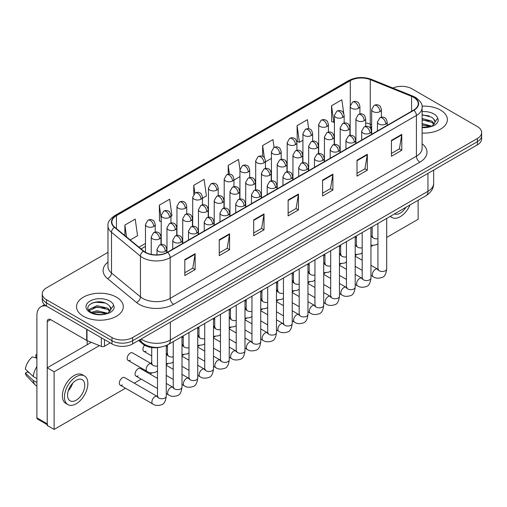 <?xml version="1.0" encoding="UTF-8"?>
<svg xmlns="http://www.w3.org/2000/svg" width="507" height="507" viewBox="0 0 507 507"><rect width="100%" height="100%" fill="white"/><g stroke="black" fill="none" stroke-linecap="round" stroke-linejoin="round"><path stroke-width="0.76" d="M371.675 128.132L370.706 127.739A19.481 11.249 0 0 0 369.895 127.428M160.561 347.13A14.614 8.435 180 0 1 143.056 344.164L138.576 340.47M440.52 110.076A23.379 13.499 0 0 0 422.027 106.166A23.379 13.499 0 0 1 440.52 110.076A23.379 13.499 0 0 1 447.37 119.62A23.379 13.499 0 0 0 440.52 110.076M116.445 297.178A23.379 13.499 0 0 0 90.968 294.25A23.379 13.499 0 0 0 76.538 306.722A23.379 13.499 0 0 0 83.382 316.267A23.379 13.499 0 0 0 108.866 319.188A23.379 13.499 0 0 0 123.296 306.722A23.379 13.499 0 0 0 116.445 297.178A23.379 13.499 0 0 0 90.968 294.25A23.379 13.499 0 0 0 76.538 306.722A23.379 13.499 0 0 0 83.382 316.267A23.379 13.499 0 0 0 108.866 319.188A23.379 13.499 0 0 0 123.296 306.722A23.379 13.499 0 0 0 116.445 297.178M413.655 97.35A15.584 8.999 180 0 1 418.224 103.713A15.584 8.999 180 0 1 413.655 110.07L167.418 252.239A15.584 8.999 180 0 1 143.627 251.035L114.696 227.18A15.584 8.999 180 0 1 111.876 222.022A15.584 8.999 180 0 1 116.439 215.659L350.293 80.645A15.584 8.999 180 0 1 370.256 79.637L411.576 96.336A15.584 8.999 180 0 1 413.655 97.35M413.934 97.186A15.977 9.221 0 0 0 411.798 96.153L370.478 79.453A15.977 9.221 0 0 0 350.02 80.486L116.166 215.494A15.977 9.221 0 0 0 114.379 227.307L143.31 251.168A15.977 9.221 0 0 0 167.69 252.397L413.934 110.234A15.977 9.221 0 0 0 413.934 97.186M107.978 252.353L46.536 287.83A14.614 8.435 0 0 0 42.258 293.794L42.258 300.157A14.614 8.435 0 0 0 46.536 306.12L111.971 343.904L111.971 340.723A14.614 8.435 0 0 0 132.631 340.723L477.372 141.687A14.614 8.435 0 0 0 481.65 135.724A14.614 8.435 0 0 1 477.372 141.687L132.631 340.723A14.614 8.435 0 0 1 111.971 340.723L46.536 302.939L111.971 340.723L111.971 337.542A14.614 8.435 0 0 0 132.631 337.542L477.372 138.506A14.614 8.435 0 0 0 481.65 132.542A14.614 8.435 0 0 0 477.372 126.579L411.938 88.801A14.614 8.435 0 0 0 392.836 88.015M42.258 296.975A14.614 8.435 0 0 0 46.536 302.939A14.614 8.435 0 0 1 42.258 296.975M184.808 259.654L184.808 275.561L195.138 269.597L195.138 253.69L184.808 259.654M184.808 272.741L192.768 268.146L195.1 254.216A3.898 2.25 -120 0 0 195.138 253.69M192.698 268.184L195.138 269.597M219.246 239.773L219.246 255.68L229.582 249.717L229.582 233.809L219.246 239.773M219.246 252.86L227.206 248.265L229.538 234.335A3.898 2.25 -120 0 0 229.582 233.809M227.136 248.303L229.582 249.717M253.69 219.886L253.69 235.793L264.02 229.829L264.02 213.922L253.69 219.886M253.69 232.973L261.644 228.378L263.976 214.455A3.898 2.25 -120 0 0 264.02 213.922M261.574 228.423L264.02 229.829M391.442 140.357L391.442 156.264L401.778 150.3L401.778 134.393L391.442 140.357M391.442 153.437L399.402 148.849L401.734 134.919A3.898 2.25 -120 0 0 401.778 134.393M399.332 148.887L401.778 150.3M357.004 160.237L357.004 176.144L367.334 170.181L367.334 154.274L357.004 160.237M357.004 173.324L364.964 168.73L367.296 154.8A3.898 2.25 -120 0 0 367.334 154.274M364.894 168.768L367.334 170.181M322.566 180.124L322.566 196.032L332.896 190.062L332.896 174.155L322.566 180.124M322.566 193.205L330.526 188.61L332.858 174.687A3.898 2.25 -120 0 0 332.896 174.155M330.456 188.655L332.896 190.062M288.128 200.005L288.128 215.912L298.458 209.949L298.458 194.042L288.128 200.005M288.128 213.092L296.082 208.497L298.414 194.568A3.898 2.25 -120 0 0 298.458 194.042M296.012 208.535L298.458 209.949M422.122 133.068A23.379 13.499 0 0 0 447.37 119.62A23.379 13.499 0 0 1 422.122 133.068M42.258 293.794A14.614 8.435 0 0 0 46.536 299.757L111.971 337.542M170.96 216.426L171.987 215.83L169.655 199.213L159.325 205.177L159.49 220.989M130.198 239.957L137.549 235.717L135.217 219.094L124.887 225.057L124.887 235.584M274.078 147.423L272.975 139.558L262.639 145.528L262.639 156.441M308.693 128.784L307.413 119.677L297.083 125.641L297.248 141.453M343.771 113.486L341.851 99.797L331.521 105.76L331.686 121.572M202.451 198.243L206.425 195.949L204.093 179.326L193.763 185.289L193.763 194.181M239.957 169.585L238.537 159.445L228.201 165.409L228.201 174.231M233.942 180.061L239.944 176.594M228.201 165.409L229.43 174.167M265.434 161.879L271.435 158.412M262.639 145.528L264.362 157.797M297.083 125.641L299.415 142.264L302.926 140.23M299.415 142.264L297.083 141.39M331.521 105.76L333.853 122.377L334.417 122.054M333.853 122.377L331.521 121.509M193.763 185.289L194.865 193.161M161.22 221.629L159.325 220.925M159.325 205.177L161.22 218.669M124.887 225.057L126.554 236.959M111.971 343.904A14.614 8.435 0 0 0 132.631 343.904L477.372 144.869A14.614 8.435 0 0 0 481.65 138.905L481.65 132.542M422.122 127.206L430.272 126.794L433.365 125.894C436.337 124.367 437.991 122.466 438.314 120.178L437.706 118.207L435 122.003A11.008 6.357 0 0 0 433.758 119.069L431.787 117.269L422.122 114.709M434.835 122.757L432.148 126.002M422.122 123.562L431.888 126.186M422.122 124.83L430.665 126.712M422.122 118.518L431.774 121.059L434.334 123.721M422.122 119.779L431.774 122.32L433.91 124.323M433.758 119.069L434.993 122.155M422.122 115.013L429.156 115.907M422.122 120.064L429.049 120.926M422.122 125.115L429.049 125.977M110.767 309.866L110.925 309.105A11.008 6.357 0 0 0 109.683 306.171L107.712 304.371C97.559 297.191 80.651 306.564 91.089 312.128C95.354 314.441 100.392 315.031 106.197 313.896L109.29 312.996C112.262 311.469 113.917 309.568 114.24 307.28L113.631 305.309L108.073 313.104M91.418 312.318L97.065 310.721L107.82 313.288M104.974 313.079L96.197 312.331L92.711 312.958L97.065 311.989L106.597 313.814M88.947 310.278L89.283 309.327L97.065 305.67L107.699 308.161L110.26 310.823M89.251 310.645L97.065 306.938L107.699 309.422L109.835 311.425M109.683 306.171L110.919 309.257M91.887 303.104L96.197 302.229L105.082 303.009M92.699 307.914L96.197 307.28L104.974 308.028M104.48 339.576L104.48 346.237L110.247 342.909M46.371 306.025A19.481 11.249 -120 0 0 40.928 306.748A19.481 11.249 -120 0 0 36.891 315.665L36.891 417.869L47.227 423.833L47.227 321.634A4.874 2.814 60 0 1 48.235 319.404A4.874 2.814 60 0 1 50.668 319.644L86.678 340.431L86.678 329.303M47.227 424.657L37.398 418.985A2.434 1.407 -60 0 1 36.891 417.869M87.172 344.735L87.172 340.66M47.227 423.833A2.434 1.407 120 0 0 47.728 424.948M104.48 346.237A2.434 1.407 180 0 1 101.362 346.395L87.001 340.59A2.434 1.407 180 0 1 86.678 340.431M157.487 370.985L155.763 372.125C152.1 373.241 149.185 372.987 147.03 371.371A4.386 2.529 -60 0 1 146.117 369.362A4.386 2.529 -60 0 1 149.413 363.887A4.386 2.529 -60 0 1 151.409 363.779L132.466 352.84A4.386 2.529 120 0 0 130.28 353.056A4.386 2.529 120 0 0 127.415 356.922A4.386 2.529 120 0 0 128.087 360.433A4.386 2.529 120 0 0 130.28 360.217M120.216 385.181L152.791 403.99A4.386 2.529 -60 0 1 152.119 400.479A4.386 2.529 -60 0 1 154.984 396.613A4.386 2.529 -60 0 1 155.18 396.506A4.386 2.529 -60 0 1 157.176 396.398L124.595 377.588A4.386 2.529 120 0 0 122.402 377.804A4.386 2.529 120 0 0 119.544 381.67A4.386 2.529 120 0 0 120.216 385.181A4.386 2.529 120 0 0 122.402 384.965M157.487 378.393L140.344 368.494A4.386 2.529 120 0 0 138.151 368.716A4.386 2.529 120 0 0 135.287 372.575A4.386 2.529 120 0 0 135.958 376.086A4.386 2.529 120 0 0 138.151 375.871M151.726 361.903A4.386 2.529 120 0 0 151.016 363.544M183.217 343.721A4.386 2.529 120 0 0 182.507 345.368M214.708 325.538A4.386 2.529 120 0 0 213.998 327.186M246.199 307.362A4.386 2.529 120 0 0 245.489 309.004M293.433 280.086A4.386 2.529 120 0 0 292.723 281.734M324.924 261.904A4.386 2.529 120 0 0 324.214 263.551M340.672 252.816A4.386 2.529 120 0 0 339.963 254.457M386.695 237.428L418.136 219.278L418.136 200.259M99.429 345.616L54.11 371.777L54.11 429.442L125.495 388.229M134.26 383.165L141.238 379.141M150.009 374.077L152.062 372.892M166.258 364.698L167.804 363.798M182 355.603L183.553 354.71M197.749 346.515L199.295 345.622M213.491 337.421L215.044 336.528M229.24 328.333L230.786 327.44M244.982 319.245L246.535 318.345M260.731 310.151L262.277 309.257M276.473 301.063L278.026 300.163M292.222 291.969L293.775 291.075M307.964 282.881L309.517 281.987M323.713 273.786L325.266 272.893M339.456 264.698L341.008 263.805M355.204 255.61L356.757 254.71M370.947 246.516L372.499 245.622M309.181 270.998A4.386 2.529 120 0 0 308.471 272.639M277.69 289.18A4.386 2.529 120 0 0 276.98 290.822M261.942 298.268A4.386 2.529 120 0 0 261.232 299.91M230.451 316.45A4.386 2.529 120 0 0 229.741 318.092M198.959 334.633A4.386 2.529 120 0 0 198.25 336.274M167.468 352.815A4.386 2.529 120 0 0 166.759 354.456M144.571 345.223A4.386 2.529 120 0 0 143.83 351.345A4.386 2.529 120 0 0 146.022 351.123M91.33 342.339L47.227 367.803L47.227 425.462L54.11 429.442M54.11 371.777L47.227 367.803M394.503 213.903A12.174 7.028 120 0 0 400.226 213.111A12.174 7.028 120 0 0 405.949 207.293M390.441 216.248A16.56 9.563 120 0 0 391.949 217.509A16.56 9.563 120 0 0 400.226 216.692A16.56 9.563 120 0 0 410.011 204.948M76.151 400.213A12.174 7.028 120 0 0 84.105 389.484A12.174 7.028 120 0 0 82.242 379.724A12.174 7.028 120 0 0 76.151 380.326A12.174 7.028 120 0 0 68.198 391.062A12.174 7.028 120 0 0 70.067 400.815A12.174 7.028 120 0 0 76.151 400.213M68.287 390.777A12.174 7.028 120 0 0 72.653 383.203M36.891 355.185L35.858 354.875L35.858 357.321L36.891 357.917M84.435 375.928L82.368 374.736A16.56 9.563 120 0 0 74.085 375.554A16.56 9.563 120 0 0 63.267 390.149A16.56 9.563 120 0 0 65.809 403.42L67.875 404.611A16.56 9.563 120 0 0 76.151 403.794A16.56 9.563 120 0 0 86.97 389.199A16.56 9.563 120 0 0 84.435 375.928A16.56 9.563 120 0 0 76.151 376.752A16.56 9.563 120 0 0 65.333 391.341A16.56 9.563 120 0 0 67.875 404.611M36.891 366.574A16.072 9.278 120 0 0 33.234 376.473L25.35 369.096A12.662 7.313 120 0 1 32.416 356.858L36.891 358.221M36.891 378.59L33.234 376.473M29.615 373.089L27.467 371.853L25.35 373.076L33.234 380.453L36.891 382.563M33.234 380.453A16.072 9.278 120 0 0 35.217 384.94A16.072 9.278 120 0 0 36.434 385.897L36.891 386.163M36.891 354.583A12.662 7.313 120 0 0 35.858 354.875M25.35 373.076A12.662 7.313 120 0 0 26.846 376.226L35.217 384.94M143.056 343.334L143.056 344.164M422.122 143.792A24.355 14.057 180 0 1 419.859 162.17L173.616 304.333A4.874 2.814 60 0 1 170.175 298.37L416.412 156.2A19.481 11.249 0 0 0 422.122 148.247L422.122 107.528A19.481 11.249 180 0 1 416.412 115.482A4.874 2.814 -120 0 0 413.934 110.234M173.616 304.333A24.355 14.057 180 0 1 139.178 304.333A24.355 14.057 180 0 1 136.446 302.457L107.516 278.597A24.355 14.057 180 0 1 107.978 262.1M142.619 298.37A19.481 11.249 0 0 0 170.175 298.37L170.175 257.645A19.481 11.249 180 0 1 140.439 256.143L111.502 232.288A19.481 11.249 180 0 1 107.978 225.837L107.978 266.555A19.481 11.249 0 0 0 111.502 273.007L140.439 296.868A19.481 11.249 0 0 0 142.619 298.37M422.122 107.528C422.768 104.486 420.531 101.089 415.404 97.344L412.844 96.102A4.874 2.282 112 0 0 411.798 96.153M412.844 96.102L371.523 79.396C363.456 76.544 355.794 76.956 348.55 80.638A4.874 2.814 60 0 1 350.02 80.486M116.166 215.494A4.874 2.814 -120 0 0 114.696 215.652C109.639 219.29 107.402 222.681 107.978 225.837M114.379 227.307A4.874 3.257 129.5 0 0 111.502 232.288L111.502 273.007A4.874 3.257 -50.5 0 1 107.516 278.597M371.523 79.396A4.874 2.282 112 0 0 370.478 79.453M143.31 251.168A4.874 3.257 129.5 0 0 140.439 256.143L140.439 296.868A4.874 3.257 -50.5 0 1 136.446 302.457M167.69 252.397A4.874 2.814 60 0 1 170.175 257.645L416.412 115.482L416.412 156.2A4.874 2.814 60 0 0 419.859 162.17M132.631 337.542L132.631 343.904M477.372 138.506L477.372 144.869M46.536 299.757L46.536 306.12M116.439 215.659L116.439 228.619M411.576 96.336L411.576 111.274M370.256 79.637L370.256 124.171A15.584 8.999 0 0 0 365.674 122.903M371.675 124.747L370.256 124.171A8.765 4.107 -68 0 0 371.675 127.986M350.293 80.645L350.293 105.183M350.166 125.254L349.437 125.679M334.417 134.349L333.688 134.767M318.675 143.437L317.946 143.861M302.926 152.531L302.197 152.949M287.184 161.619L286.455 162.044M271.435 170.707L270.706 171.132M255.693 179.801L254.958 180.219M239.944 188.889L239.215 189.314M224.202 197.983L223.467 198.402M208.453 207.071L207.724 207.496M192.711 216.166L191.976 216.584M176.962 225.254L176.233 225.678M161.22 234.342L160.485 234.766M145.471 243.436L138.969 247.194M350.166 126.566A8.765 5.064 60 0 1 349.912 127.441M288.128 200.512L298.414 194.568M322.566 180.625L332.858 174.687M357.004 160.744L367.296 154.8M391.442 140.857L401.734 134.919M253.69 220.393L263.976 214.455M219.246 240.274L229.538 234.335M184.808 260.161L195.1 254.216M141.18 338.968A19.481 11.249 0 0 0 142.79 340.026A19.481 11.249 0 0 0 170.346 340.026L427.952 191.297A19.481 11.249 0 0 0 433.656 183.344C433.796 188.179 431.223 192.318 425.931 195.759L168.324 344.481A9.741 5.621 60 0 0 170.346 340.026L170.346 322.129M427.952 173.4L427.952 191.297A9.741 5.621 60 0 1 425.931 195.759M140.648 339.272A9.741 6.515 129.5 0 0 142.391 342.814L139.152 340.14M385.757 124.038A4.874 2.814 0 0 0 387.183 122.048C386.41 119.234 385.637 117.852 384.87 117.903C383.457 116.908 381.796 116.883 379.876 117.827A4.874 2.814 60 0 1 382.31 118.068A4.874 2.814 -120 0 1 385.757 124.038A4.874 2.814 0 0 1 378.868 124.038A4.874 2.814 0 0 1 377.442 122.048L379.876 117.827M370.947 275.402L373.234 276.721A4.386 2.529 -60 0 1 372.563 273.21A4.386 2.529 -60 0 1 375.421 269.344A4.386 2.529 -60 0 1 375.617 269.242A4.386 2.529 -60 0 1 377.614 269.128L370.947 265.281M378.178 269.572L377.785 269.895L377.93 268.944A4.386 2.529 -0 0 0 379.211 270.738A4.386 2.529 -0 0 0 385.212 270.846A4.386 2.529 -0 0 0 386.695 268.944C386.093 274.04 384.515 276.879 381.967 277.475C378.304 278.59 375.389 278.337 373.234 276.721M379.99 111.616A4.874 2.814 0 0 0 381.416 109.626C380.643 106.812 379.876 105.431 379.103 105.481C377.696 104.493 376.029 104.467 374.109 105.412A4.874 2.814 60 0 1 376.549 105.652A4.874 2.814 -120 0 1 379.99 111.616A4.874 2.814 0 0 1 373.101 111.616A4.874 2.814 0 0 1 371.675 109.626L374.109 105.412M370.947 236.306A4.386 2.529 -60 0 1 371.853 236.509L370.947 235.989M372.417 236.946L372.024 237.27L372.163 236.325A4.386 2.529 -0 0 0 373.444 238.113A4.386 2.529 -0 0 0 377.93 238.727M358.481 108.289A4.874 2.814 0 0 0 359.907 106.299C359.133 103.485 358.36 102.103 357.593 102.154C356.187 101.159 354.52 101.134 352.599 102.078A4.874 2.814 60 0 1 355.033 102.325A4.874 2.814 -120 0 1 358.481 108.289A4.874 2.814 0 0 1 351.592 108.289A4.874 2.814 0 0 1 350.166 106.299L352.599 102.078M370.009 133.126A4.874 2.814 0 0 0 371.435 131.136C370.661 128.322 369.895 126.94 369.128 126.991C367.714 126.002 366.048 125.977 364.127 126.921A4.874 2.814 60 0 1 366.567 127.162A4.874 2.814 -120 0 1 370.009 133.126A4.874 2.814 0 0 1 363.12 133.126A4.874 2.814 0 0 1 361.694 131.136L364.127 126.921M355.204 284.49L357.486 285.809A4.386 2.529 -60 0 1 356.814 282.298A4.386 2.529 -60 0 1 359.678 278.438A4.386 2.529 -60 0 1 359.875 278.33A4.386 2.529 -60 0 1 361.871 278.216L355.204 274.369M362.435 278.66L362.042 278.983L362.182 278.039A4.386 2.529 -0 0 0 363.468 279.826A4.386 2.529 -0 0 0 369.464 279.934A4.386 2.529 -0 0 0 370.947 278.039C370.351 283.128 368.773 285.973 366.219 286.569C362.556 287.678 359.647 287.431 357.486 285.809M354.266 142.214A4.874 2.814 0 0 0 355.692 140.23C354.919 137.41 354.146 136.028 353.379 136.085C351.966 135.09 350.305 135.065 348.385 136.009A4.874 2.814 60 0 1 350.819 136.25A4.874 2.814 -120 0 1 354.266 142.214A4.874 2.814 0 0 1 347.377 142.214A4.874 2.814 0 0 1 345.951 140.23L348.385 136.009M339.456 293.585L341.743 294.903A4.386 2.529 -60 0 1 341.072 291.386A4.386 2.529 -60 0 1 343.93 287.526A4.386 2.529 -60 0 1 344.126 287.418A4.386 2.529 -60 0 1 346.123 287.311L339.456 283.457M346.687 287.748L346.294 288.077L346.439 287.127A4.386 2.529 -0 0 0 347.72 288.92A4.386 2.529 -0 0 0 353.721 289.028A4.386 2.529 -0 0 0 355.204 287.127C354.602 292.216 353.024 295.061 350.476 295.657C346.813 296.772 343.898 296.519 341.743 294.903M338.518 151.308A4.874 2.814 0 0 0 339.944 149.318C339.17 146.504 338.403 145.122 337.63 145.173C336.223 144.178 334.557 144.159 332.636 145.103A4.874 2.814 60 0 1 335.076 145.344A4.874 2.814 -120 0 1 338.518 151.308A4.874 2.814 0 0 1 331.629 151.308A4.874 2.814 0 0 1 330.203 149.318L332.636 145.103M323.713 302.673L325.995 303.991A4.386 2.529 -60 0 1 325.323 300.48A4.386 2.529 -60 0 1 328.187 296.614A4.386 2.529 -60 0 1 328.384 296.513A4.386 2.529 -60 0 1 330.38 296.399L323.713 292.552M330.944 296.842L330.551 297.165L330.691 296.221A4.386 2.529 -0 0 0 331.977 298.008A4.386 2.529 -0 0 0 337.973 298.116A4.386 2.529 -0 0 0 339.456 296.221C338.86 301.31 337.282 304.149 334.728 304.751C331.065 305.86 328.156 305.607 325.995 303.991M322.775 160.396A4.874 2.814 0 0 0 324.201 158.412C323.428 155.592 322.655 154.21 321.888 154.267C320.475 153.272 318.814 153.247 316.894 154.191A4.874 2.814 60 0 1 319.328 154.432A4.874 2.814 -120 0 1 322.775 160.396A4.874 2.814 0 0 1 315.886 160.396A4.874 2.814 0 0 1 314.46 158.412L316.894 154.191M307.964 311.767L310.246 313.085A4.386 2.529 -60 0 1 309.574 309.568A4.386 2.529 -60 0 1 312.439 305.708A4.386 2.529 -60 0 1 312.635 305.601A4.386 2.529 -60 0 1 314.632 305.493L307.964 301.64M315.196 305.93L314.803 306.253L314.948 305.309A4.386 2.529 -0 0 0 316.229 307.096A4.386 2.529 -0 0 0 322.23 307.21A4.386 2.529 -0 0 0 323.713 305.309C323.111 310.398 321.533 313.244 318.985 313.839C315.322 314.955 312.407 314.701 310.246 313.085M364.241 120.704A4.874 2.814 0 0 0 365.674 118.72C364.901 115.9 364.127 114.519 363.361 114.576C361.947 113.581 360.287 113.555 358.367 114.5A4.874 2.814 60 0 1 360.8 114.74A4.874 2.814 -120 0 1 364.241 120.704A4.874 2.814 0 0 1 357.359 120.704A4.874 2.814 0 0 1 355.933 118.72L358.367 114.5M355.204 245.394A4.386 2.529 -60 0 1 356.104 245.597L355.204 245.077M356.668 246.041L356.275 246.364L356.415 245.42A4.386 2.529 -0 0 0 357.701 247.207A4.386 2.529 -0 0 0 362.182 247.815M348.499 129.798A4.874 2.814 0 0 0 349.925 127.808C349.152 124.995 348.385 123.613 347.612 123.664C346.205 122.669 344.538 122.65 342.618 123.594A4.874 2.814 60 0 1 345.058 123.835A4.874 2.814 -120 0 1 348.499 129.798A4.874 2.814 0 0 1 341.61 129.798A4.874 2.814 0 0 1 340.184 127.808L342.618 123.594M339.456 254.482A4.386 2.529 -60 0 1 340.362 254.685L339.456 254.165M340.919 255.129L340.533 255.452L340.672 254.508A4.386 2.529 -0 0 0 341.952 256.295A4.386 2.529 -0 0 0 346.439 256.91M332.75 138.886A4.874 2.814 0 0 0 334.183 136.903C333.41 134.082 332.636 132.701 331.87 132.758C330.456 131.763 328.796 131.738 326.876 132.682A4.874 2.814 60 0 1 329.309 132.923A4.874 2.814 -120 0 1 332.75 138.886A4.874 2.814 0 0 1 325.868 138.886A4.874 2.814 0 0 1 324.436 136.903L326.876 132.682M323.713 263.577A4.386 2.529 -60 0 1 324.613 263.779L323.713 263.26M325.177 264.223L324.784 264.546L324.924 263.596A4.386 2.529 -0 0 0 326.21 265.389A4.386 2.529 -0 0 0 330.691 265.998M342.732 117.377A4.874 2.814 0 0 0 344.158 115.387C343.391 112.573 342.618 111.191 341.851 111.248C340.438 110.253 338.771 110.228 336.857 111.172A4.874 2.814 60 0 1 339.291 111.413A4.874 2.814 -120 0 1 342.732 117.377A4.874 2.814 0 0 1 335.843 117.377A4.874 2.814 0 0 1 334.417 115.387L336.857 111.172M326.99 126.471A4.874 2.814 0 0 0 328.416 124.481C327.642 121.667 326.869 120.286 326.102 120.336C324.695 119.341 323.029 119.316 321.108 120.26A4.874 2.814 60 0 1 323.542 120.501A4.874 2.814 -120 0 1 326.99 126.471A4.874 2.814 0 0 1 320.101 126.471A4.874 2.814 0 0 1 318.675 124.481L321.108 120.26M311.241 135.559A4.874 2.814 0 0 0 312.667 133.569C311.9 130.755 311.127 129.374 310.36 129.424C308.947 128.436 307.28 128.41 305.366 129.355A4.874 2.814 60 0 1 307.8 129.596A4.874 2.814 -120 0 1 311.241 135.559A4.874 2.814 0 0 1 304.352 135.559A4.874 2.814 0 0 1 302.926 133.569L305.366 129.355M295.499 144.647A4.874 2.814 0 0 0 296.925 142.663C296.151 139.843 295.378 138.462 294.611 138.519C293.198 137.524 291.538 137.498 289.617 138.443A4.874 2.814 60 0 1 292.051 138.684A4.874 2.814 -120 0 1 295.499 144.647A4.874 2.814 0 0 1 288.61 144.647A4.874 2.814 0 0 1 287.184 142.663L289.617 138.443M437.706 118.207A13.93 8.042 0 0 0 433.84 113.929A13.93 8.042 0 0 0 422.122 111.648M422.122 127.587A13.93 8.042 0 0 0 430.272 126.794M113.631 305.309A13.93 8.042 0 0 0 109.766 301.031A13.93 8.042 0 0 0 90.062 301.031A13.93 8.042 0 0 0 90.062 312.407A13.93 8.042 0 0 0 106.197 313.896M47.227 321.634L50.668 319.644M87.001 329.487L87.001 340.59M101.362 346.395L101.362 337.776M317.008 147.981A4.874 2.814 0 0 0 318.434 145.991C317.661 143.177 316.894 141.795 316.121 141.846C314.714 140.851 313.047 140.826 311.127 141.77A4.874 2.814 60 0 1 313.56 142.011A4.874 2.814 -120 0 1 317.008 147.981A4.874 2.814 0 0 1 310.119 147.981A4.874 2.814 0 0 1 308.693 145.991L311.127 141.77M307.964 272.665A4.386 2.529 -60 0 1 308.864 272.867L307.964 272.348M309.428 273.311L309.042 273.634L309.181 272.69A4.386 2.529 -0 0 0 310.461 274.477A4.386 2.529 -0 0 0 314.948 275.092M307.027 169.49A4.874 2.814 0 0 0 308.452 167.5C307.679 164.686 306.912 163.305 306.139 163.355C304.732 162.36 303.066 162.335 301.145 163.279A4.874 2.814 60 0 1 303.585 163.52A4.874 2.814 -120 0 1 307.027 169.49A4.874 2.814 0 0 1 300.138 169.49A4.874 2.814 0 0 1 298.712 167.5L301.145 163.279M292.222 320.855L294.504 322.173A4.386 2.529 -60 0 1 293.832 318.662A4.386 2.529 -60 0 1 296.696 314.796A4.386 2.529 -60 0 1 296.893 314.695A4.386 2.529 -60 0 1 298.889 314.581L292.222 310.734M299.453 315.024L299.06 315.348L299.2 314.397A4.386 2.529 -0 0 0 300.486 316.191A4.386 2.529 -0 0 0 306.482 316.298A4.386 2.529 -0 0 0 307.964 314.397C307.362 319.492 305.791 322.332 303.237 322.927C299.574 324.043 296.665 323.789 294.504 322.173M291.284 178.578A4.874 2.814 0 0 0 292.71 176.588C291.937 173.774 291.164 172.393 290.397 172.45C288.984 171.455 287.323 171.429 285.403 172.374A4.874 2.814 60 0 1 287.837 172.614A4.874 2.814 -120 0 1 291.284 178.578A4.874 2.814 0 0 1 284.395 178.578A4.874 2.814 0 0 1 282.969 176.588L285.403 172.374M276.473 329.943L278.755 331.261A4.386 2.529 -60 0 1 278.083 327.75A4.386 2.529 -60 0 1 280.948 323.891A4.386 2.529 -60 0 1 281.144 323.783A4.386 2.529 -60 0 1 283.14 323.669L276.473 319.822M283.705 324.112L283.312 324.436L283.451 323.491A4.386 2.529 -0 0 0 284.738 325.279A4.386 2.529 -0 0 0 290.739 325.386A4.386 2.529 -0 0 0 292.222 323.491C291.62 328.58 290.042 331.426 287.494 332.022C283.831 333.137 280.916 332.884 278.755 331.261M275.535 187.672A4.874 2.814 0 0 0 276.961 185.682C276.188 182.862 275.421 181.487 274.648 181.538C273.241 180.543 271.575 180.517 269.654 181.462A4.874 2.814 60 0 1 272.094 181.702A4.874 2.814 -120 0 1 275.535 187.672A4.874 2.814 0 0 1 268.647 187.672A4.874 2.814 0 0 1 267.221 185.682L269.654 181.462M260.731 339.037L263.013 340.355A4.386 2.529 -60 0 1 262.341 336.844A4.386 2.529 -60 0 1 265.205 332.979A4.386 2.529 -60 0 1 265.395 332.871A4.386 2.529 -60 0 1 267.398 332.763L260.731 328.916M267.962 333.207L267.569 333.53L267.709 332.579A4.386 2.529 -0 0 0 268.995 334.373A4.386 2.529 -0 0 0 274.99 334.481A4.386 2.529 -0 0 0 276.473 332.579C275.871 337.675 274.3 340.514 271.746 341.11C268.083 342.225 265.174 341.972 263.013 340.355M259.793 196.76A4.874 2.814 0 0 0 261.219 194.77C260.446 191.957 259.673 190.575 258.906 190.626C257.493 189.637 255.832 189.612 253.912 190.556A4.874 2.814 60 0 1 256.346 190.797A4.874 2.814 -120 0 1 259.793 196.76A4.874 2.814 0 0 1 252.904 196.76A4.874 2.814 0 0 1 251.478 194.77L253.912 190.556M244.982 348.125L247.264 349.443A4.386 2.529 -60 0 1 246.592 345.932A4.386 2.529 -60 0 1 249.457 342.073A4.386 2.529 -60 0 1 249.653 341.965A4.386 2.529 -60 0 1 251.649 341.851L244.982 338.004M252.213 342.295L251.821 342.618L251.96 341.674A4.386 2.529 -0 0 0 253.247 343.461A4.386 2.529 -0 0 0 259.242 343.569A4.386 2.529 -0 0 0 260.731 341.674C260.129 346.763 258.551 349.608 256.003 350.204C252.34 351.313 249.425 351.066 247.264 349.443M301.259 157.069A4.874 2.814 0 0 0 302.685 155.079C301.918 152.265 301.145 150.883 300.378 150.934C298.965 149.945 297.298 149.92 295.385 150.864A4.874 2.814 60 0 1 297.818 151.105A4.874 2.814 -120 0 1 301.259 157.069A4.874 2.814 0 0 1 294.377 157.069A4.874 2.814 0 0 1 292.945 155.079L295.385 150.864M292.222 281.759A4.386 2.529 -60 0 1 293.122 281.962L292.222 281.442M293.686 282.399L293.293 282.729L293.433 281.778A4.386 2.529 -0 0 0 294.719 283.571A4.386 2.529 -0 0 0 299.2 284.18M285.517 166.163A4.874 2.814 0 0 0 286.943 164.173C286.17 161.353 285.403 159.971 284.63 160.028C283.223 159.033 281.556 159.008 279.636 159.952A4.874 2.814 60 0 1 282.069 160.193A4.874 2.814 -120 0 1 285.517 166.163A4.874 2.814 0 0 1 278.628 166.163A4.874 2.814 0 0 1 277.202 164.173L279.636 159.952M276.473 290.847A4.386 2.529 -60 0 1 277.373 291.05L276.473 290.53M277.937 291.493L277.551 291.817L277.69 290.872A4.386 2.529 -0 0 0 278.97 292.659A4.386 2.529 -0 0 0 283.451 293.274M269.768 175.251A4.874 2.814 0 0 0 271.194 173.261C270.427 170.447 269.654 169.065 268.887 169.116C267.474 168.128 265.807 168.102 263.894 169.046A4.874 2.814 60 0 1 266.327 169.287A4.874 2.814 -120 0 1 269.768 175.251A4.874 2.814 0 0 1 262.886 175.251A4.874 2.814 0 0 1 261.454 173.261L263.894 169.046M260.731 299.941A4.386 2.529 -60 0 1 261.631 300.144L260.731 299.618M262.195 300.581L261.802 300.905L261.942 299.96A4.386 2.529 -0 0 0 263.228 301.747A4.386 2.529 -0 0 0 267.709 302.362M254.026 184.339A4.874 2.814 0 0 0 255.452 182.355C254.679 179.535 253.912 178.153 253.139 178.21C251.732 177.216 250.065 177.19 248.145 178.134A4.874 2.814 60 0 1 250.578 178.375A4.874 2.814 -120 0 1 254.026 184.339A4.874 2.814 0 0 1 247.137 184.339A4.874 2.814 0 0 1 245.711 182.355L248.145 178.134M244.982 309.029A4.386 2.529 -60 0 1 245.882 309.232L244.982 308.712M246.446 309.676L246.06 309.999L246.199 309.048A4.386 2.529 -0 0 0 247.479 310.842A4.386 2.529 -0 0 0 251.96 311.45M279.75 153.741A4.874 2.814 0 0 0 281.176 151.751C280.403 148.938 279.636 147.556 278.869 147.607C277.456 146.618 275.789 146.593 273.875 147.537A4.874 2.814 60 0 1 276.309 147.778A4.874 2.814 -120 0 1 279.75 153.741A4.874 2.814 0 0 1 272.861 153.741A4.874 2.814 0 0 1 271.435 151.751L273.875 147.537M264.008 162.829A4.874 2.814 0 0 0 265.434 160.846C264.66 158.026 263.887 156.644 263.12 156.701C261.707 155.706 260.047 155.681 258.126 156.625A4.874 2.814 60 0 1 260.56 156.866A4.874 2.814 -120 0 1 264.008 162.829A4.874 2.814 0 0 1 257.119 162.829A4.874 2.814 0 0 1 255.693 160.846L258.126 156.625M248.259 171.924A4.874 2.814 0 0 0 249.685 169.934C248.912 167.12 248.145 165.738 247.378 165.789C245.965 164.794 244.298 164.769 242.378 165.713A4.874 2.814 60 0 1 244.818 165.96A4.874 2.814 -120 0 1 248.259 171.924A4.874 2.814 0 0 1 241.37 171.924A4.874 2.814 0 0 1 239.944 169.934L242.378 165.713M244.044 205.848A4.874 2.814 0 0 0 245.47 203.865C244.697 201.045 243.93 199.663 243.157 199.72C241.75 198.725 240.084 198.7 238.163 199.644A4.874 2.814 60 0 1 240.603 199.885A4.874 2.814 -120 0 1 244.044 205.848A4.874 2.814 0 0 1 237.156 205.848A4.874 2.814 0 0 1 235.73 203.865L238.163 199.644M229.24 357.22L231.522 358.538A4.386 2.529 -60 0 1 230.85 355.02A4.386 2.529 -60 0 1 233.714 351.161A4.386 2.529 -60 0 1 233.904 351.053A4.386 2.529 -60 0 1 235.907 350.945L229.24 347.092M236.471 351.383L236.078 351.712L236.218 350.762A4.386 2.529 -0 0 0 237.498 352.555A4.386 2.529 -0 0 0 243.499 352.663A4.386 2.529 -0 0 0 244.982 350.762C244.38 355.851 242.809 358.696 240.255 359.292C236.592 360.407 233.683 360.154 231.522 358.538M228.296 214.943A4.874 2.814 0 0 0 229.728 212.953C228.955 210.139 228.182 208.757 227.415 208.808C226.002 207.813 224.341 207.794 222.421 208.738A4.874 2.814 60 0 1 224.855 208.979A4.874 2.814 -120 0 1 228.296 214.943A4.874 2.814 0 0 1 221.413 214.943A4.874 2.814 0 0 1 219.987 212.953L222.421 208.738M213.491 366.308L215.773 367.626A4.386 2.529 -60 0 1 215.101 364.115A4.386 2.529 -60 0 1 217.966 360.249A4.386 2.529 -60 0 1 218.162 360.147A4.386 2.529 -60 0 1 220.158 360.033L213.491 356.187M220.722 360.477L220.33 360.8L220.469 359.856A4.386 2.529 -0 0 0 221.755 361.643A4.386 2.529 -0 0 0 227.751 361.751A4.386 2.529 -0 0 0 229.24 359.856C228.638 364.945 227.06 367.784 224.512 368.38C220.849 369.495 217.934 369.242 215.773 367.626M212.553 224.031A4.874 2.814 0 0 0 213.979 222.047C213.206 219.227 212.439 217.845 211.666 217.902C210.259 216.907 208.592 216.882 206.672 217.826A4.874 2.814 60 0 1 209.112 218.067A4.874 2.814 -120 0 1 212.553 224.031A4.874 2.814 0 0 1 205.665 224.031A4.874 2.814 0 0 1 204.239 222.047L206.672 217.826M197.749 375.402L200.031 376.72A4.386 2.529 -60 0 1 199.359 373.203A4.386 2.529 -60 0 1 202.223 369.343A4.386 2.529 -60 0 1 202.413 369.235A4.386 2.529 -60 0 1 204.416 369.128L197.749 365.274M204.98 369.565L204.587 369.888L204.727 368.944A4.386 2.529 -0 0 0 206.007 370.731A4.386 2.529 -0 0 0 212.008 370.845A4.386 2.529 -0 0 0 213.491 368.944C212.889 374.033 211.318 376.878 208.764 377.474C205.101 378.59 202.192 378.336 200.031 376.72M196.805 233.125A4.874 2.814 0 0 0 198.237 231.135C197.464 228.321 196.691 226.94 195.924 226.99C194.511 225.995 192.85 225.97 190.93 226.914A4.874 2.814 60 0 1 193.363 227.155A4.874 2.814 -120 0 1 196.805 233.125A4.874 2.814 0 0 1 189.922 233.125A4.874 2.814 0 0 1 188.496 231.135L190.93 226.914M182 384.49L184.282 385.808A4.386 2.529 -60 0 1 183.61 382.297A4.386 2.529 -60 0 1 186.475 378.431A4.386 2.529 -60 0 1 186.671 378.33A4.386 2.529 -60 0 1 188.667 378.216L182 374.369M189.231 378.659L188.838 378.983L188.978 378.032A4.386 2.529 -0 0 0 190.264 379.825A4.386 2.529 -0 0 0 196.26 379.933A4.386 2.529 -0 0 0 197.749 378.032C197.147 383.127 195.569 385.966 193.015 386.562C189.352 387.678 186.443 387.424 184.282 385.808M181.062 242.213A4.874 2.814 0 0 0 182.488 240.223C181.715 237.409 180.948 236.028 180.175 236.078C178.768 235.09 177.101 235.064 175.181 236.008A4.874 2.814 60 0 1 177.621 236.249A4.874 2.814 -120 0 1 181.062 242.213A4.874 2.814 0 0 1 174.174 242.213A4.874 2.814 0 0 1 172.748 240.223L175.181 236.008M166.258 393.578L168.539 394.896A4.386 2.529 -60 0 1 167.868 391.385A4.386 2.529 -60 0 1 170.732 387.525A4.386 2.529 -60 0 1 170.922 387.418A4.386 2.529 -60 0 1 172.919 387.304L166.258 383.457M173.483 387.747L173.096 388.07L173.236 387.126A4.386 2.529 -0 0 0 174.516 388.913A4.386 2.529 -0 0 0 180.517 389.021A4.386 2.529 -0 0 0 182 387.126C181.398 392.215 179.827 395.061 177.273 395.656C173.609 396.772 170.701 396.518 168.539 394.896M165.314 251.307A4.874 2.814 0 0 0 166.74 249.317C165.973 246.497 165.2 245.115 164.433 245.173C163.02 244.178 161.359 244.152 159.439 245.096A4.874 2.814 60 0 1 161.872 245.337A4.874 2.814 -120 0 1 165.314 251.307A4.874 2.814 0 0 1 158.431 251.307A4.874 2.814 0 0 1 156.999 249.317L159.439 245.096M157.74 396.842L157.347 397.165L157.487 396.214A4.386 2.529 -0 0 0 158.773 398.008A4.386 2.529 -0 0 0 164.769 398.115A4.386 2.529 -0 0 0 166.258 396.214C165.656 401.303 164.078 404.149 161.524 404.744C157.861 405.86 154.952 405.606 152.791 403.99M238.277 193.433A4.874 2.814 0 0 0 239.703 191.443C238.936 188.629 238.163 187.248 237.396 187.298C235.983 186.303 234.316 186.284 232.402 187.222A4.874 2.814 60 0 1 234.836 187.47A4.874 2.814 -120 0 1 238.277 193.433A4.874 2.814 0 0 1 231.388 193.433A4.874 2.814 0 0 1 229.963 191.443L232.402 187.222M229.24 318.117A4.386 2.529 -60 0 1 230.14 318.32L229.24 317.8M230.704 318.764L230.311 319.087L230.451 318.143A4.386 2.529 -0 0 0 231.737 319.93A4.386 2.529 -0 0 0 236.218 320.544M222.535 202.521A4.874 2.814 0 0 0 223.961 200.531C223.188 197.717 222.421 196.336 221.648 196.393C220.241 195.398 218.574 195.372 216.654 196.317A4.874 2.814 60 0 1 219.087 196.558A4.874 2.814 -120 0 1 222.535 202.521A4.874 2.814 0 0 1 215.646 202.521A4.874 2.814 0 0 1 214.22 200.531L216.654 196.317M213.491 327.211A4.386 2.529 -60 0 1 214.391 327.414L213.491 326.895M214.955 327.858L214.569 328.181L214.708 327.23A4.386 2.529 -0 0 0 215.988 329.024A4.386 2.529 -0 0 0 220.469 329.632M206.786 211.615A4.874 2.814 0 0 0 208.212 209.625C207.445 206.812 206.672 205.43 205.905 205.481C204.492 204.486 202.825 204.46 200.911 205.405A4.874 2.814 60 0 1 203.345 205.646A4.874 2.814 -120 0 1 206.786 211.615A4.874 2.814 0 0 1 199.897 211.615A4.874 2.814 0 0 1 198.471 209.625L200.911 205.405M197.749 336.299A4.386 2.529 -60 0 1 198.649 336.502L197.749 335.983M199.213 336.946L198.82 337.269L198.959 336.325A4.386 2.529 -0 0 0 200.246 338.112A4.386 2.529 -0 0 0 204.727 338.727M191.044 220.703A4.874 2.814 0 0 0 192.47 218.713C191.697 215.9 190.924 214.518 190.157 214.569C188.75 213.58 187.083 213.555 185.163 214.499A4.874 2.814 60 0 1 187.596 214.74A4.874 2.814 -120 0 1 191.044 220.703A4.874 2.814 0 0 1 184.155 220.703A4.874 2.814 0 0 1 182.729 218.713L185.163 214.499M182 345.394A4.386 2.529 -60 0 1 182.9 345.597L182 345.077M183.464 346.034L183.071 346.363L183.217 345.413A4.386 2.529 -0 0 0 184.497 347.206A4.386 2.529 -0 0 0 188.978 347.815M175.295 229.791A4.874 2.814 0 0 0 176.721 227.808C175.954 224.988 175.181 223.606 174.414 223.663C173.001 222.668 171.334 222.643 169.42 223.587A4.874 2.814 60 0 1 171.854 223.828A4.874 2.814 -120 0 1 175.295 229.791A4.874 2.814 0 0 1 168.406 229.791A4.874 2.814 0 0 1 166.98 227.808L169.42 223.587M166.258 354.482A4.386 2.529 -60 0 1 167.158 354.685L166.258 354.165M167.722 355.128L167.329 355.451L167.468 354.507A4.386 2.529 -0 0 0 168.755 356.294A4.386 2.529 -0 0 0 173.236 356.909M159.553 238.886A4.874 2.814 0 0 0 160.979 236.896C160.206 234.082 159.432 232.7 158.666 232.751C157.259 231.762 155.592 231.737 153.672 232.681A4.874 2.814 60 0 1 156.105 232.922A4.874 2.814 -120 0 1 159.553 238.886A4.874 2.814 0 0 1 152.664 238.886A4.874 2.814 0 0 1 151.238 236.896L153.672 232.681M151.973 364.216L151.58 364.539L151.726 363.595A4.386 2.529 -0 0 0 153.006 365.382A4.386 2.529 -0 0 0 157.487 365.997M232.517 181.012A4.874 2.814 0 0 0 233.942 179.022C233.169 176.208 232.396 174.826 231.629 174.883C230.216 173.888 228.556 173.863 226.635 174.807A4.874 2.814 60 0 1 229.069 175.048A4.874 2.814 -120 0 1 232.517 181.012A4.874 2.814 0 0 1 225.628 181.012A4.874 2.814 0 0 1 224.202 179.022L226.635 174.807M216.768 190.106A4.874 2.814 0 0 0 218.194 188.116C217.421 185.296 216.654 183.921 215.881 183.971C214.474 182.976 212.807 182.951 210.887 183.895A4.874 2.814 60 0 1 213.327 184.136A4.874 2.814 -120 0 1 216.768 190.106A4.874 2.814 0 0 1 209.879 190.106A4.874 2.814 0 0 1 208.453 188.116L210.887 183.895M201.025 199.194A4.874 2.814 0 0 0 202.451 197.204C201.678 194.39 200.905 193.009 200.138 193.059C198.725 192.071 197.065 192.045 195.144 192.99A4.874 2.814 60 0 1 197.578 193.23A4.874 2.814 -120 0 1 201.025 199.194A4.874 2.814 0 0 1 194.137 199.194A4.874 2.814 0 0 1 192.711 197.204L195.144 192.99M185.277 208.282A4.874 2.814 0 0 0 186.703 206.298C185.93 203.478 185.163 202.097 184.39 202.154C182.983 201.159 181.316 201.133 179.396 202.078A4.874 2.814 60 0 1 181.836 202.318A4.874 2.814 -120 0 1 185.277 208.282A4.874 2.814 0 0 1 178.388 208.282A4.874 2.814 0 0 1 176.962 206.298L179.396 202.078M169.534 217.376A4.874 2.814 0 0 0 170.96 215.386C170.187 212.572 169.414 211.191 168.647 211.242C167.234 210.247 165.574 210.228 163.653 211.172A4.874 2.814 60 0 1 166.087 211.413A4.874 2.814 -120 0 1 169.534 217.376A4.874 2.814 0 0 1 162.646 217.376A4.874 2.814 0 0 1 161.22 215.386L163.653 211.172M153.786 226.464A4.874 2.814 0 0 0 155.212 224.481C154.439 221.66 153.672 220.279 152.899 220.336C151.492 219.341 149.825 219.316 147.905 220.26A4.874 2.814 60 0 1 150.345 220.501A4.874 2.814 -120 0 1 153.786 226.464A4.874 2.814 0 0 1 146.897 226.464A4.874 2.814 0 0 1 145.471 224.481L147.905 220.26M348.55 80.638L114.696 215.652M371.675 128.03L369.628 127.352M145.471 246.402L141.079 248.937M168.324 344.481C160.491 348.423 152.651 348.423 144.812 344.481L142.391 342.814M433.656 183.344L433.656 170.105M378.507 269.477L377.614 269.128M386.695 218.409L386.695 268.944M387.183 125.356L387.183 122.048M362.182 270.339L355.204 266.308M377.93 223.473L377.93 268.944M377.442 130.983L377.442 122.048M362.182 260.218L355.204 256.187M372.74 236.858L371.853 236.509M370.947 245.445L376.2 244.856L377.93 243.715M381.416 117.256L381.416 109.626M372.163 226.8L372.163 236.325M356.415 237.72L355.204 237.016M371.675 134.311L371.675 109.626M359.907 113.929L359.907 106.299M350.166 135.401L350.166 106.299M362.759 278.571L361.871 278.216M370.947 227.504L370.947 278.039M371.435 134.45L371.435 131.136M346.439 279.433L339.456 275.402M362.182 232.561L362.182 278.039M361.694 140.071L361.694 131.136M346.439 269.306L339.456 265.281M347.016 287.659L346.123 287.311M355.204 236.592L355.204 287.127M355.692 143.538L355.692 140.23M330.691 288.521L323.713 284.49M346.439 241.655L346.439 287.127M345.951 149.166L345.951 140.23M330.691 278.4L323.713 274.369M331.267 296.753L330.38 296.399M339.456 245.68L339.456 296.221M339.944 152.632L339.944 149.318M314.948 297.615L307.964 293.585M330.691 250.743L330.691 296.221M330.203 158.254L330.203 149.318M314.948 287.488L307.964 283.457M315.525 305.841L314.632 305.493M323.713 254.774L323.713 305.309M324.201 161.72L324.201 158.412M299.2 306.703L292.222 302.673M314.948 259.838L314.948 305.309M314.46 167.348L314.46 158.412M299.2 296.582L292.222 292.552M356.991 245.946L356.104 245.597M355.204 254.533L360.452 253.944L362.182 252.809M365.674 126.351L365.674 118.72M356.415 235.888L356.415 245.42M340.672 246.808L339.456 246.11M355.933 143.399L355.933 118.72M341.249 255.04L340.362 254.685M339.456 263.627L344.709 263.038L346.439 261.897M349.925 135.439L349.925 127.808M340.672 244.982L340.672 254.508M324.924 255.902L323.713 255.198M340.184 152.493L340.184 127.808M325.5 264.128L324.613 263.779M323.713 272.715L328.961 272.126L330.691 270.992M334.183 144.533L334.183 136.903M324.924 254.07L324.924 263.596M309.181 264.99L307.964 264.293M324.436 161.581L324.436 136.903M344.158 123.024L344.158 115.387M334.417 144.495L334.417 115.387M328.416 132.112L328.416 124.481M318.675 153.583L318.675 124.481M312.667 141.2L312.667 133.569M302.926 162.671L302.926 133.569M296.925 150.294L296.925 142.663M287.184 171.765L287.184 142.663M40.928 306.748L44.521 304.675M390.098 216.445L391.949 217.509M309.758 273.222L308.864 272.867M307.964 281.81L313.218 281.22L314.948 280.079M318.434 153.621L318.434 145.991M309.181 263.165L309.181 272.69M293.433 274.084L292.222 273.381M308.693 170.675L308.693 145.991M299.776 314.929L298.889 314.581M307.964 263.862L307.964 314.397M308.452 170.815L308.452 167.5M283.451 315.791L276.473 311.767M299.2 268.925L299.2 314.397M298.712 176.436L298.712 167.5M283.451 305.67L276.473 301.64M284.034 324.024L283.14 323.669M292.222 272.956L292.222 323.491M292.71 179.903L292.71 176.588M267.709 324.886L260.731 320.855M283.451 278.013L283.451 323.491M282.969 185.524L282.969 176.588M267.709 314.758L260.731 310.734M268.285 333.112L267.398 332.763M276.473 282.044L276.473 332.579M276.961 188.991L276.961 185.682M251.96 333.974L244.982 329.943M267.709 287.108L267.709 332.579M267.221 194.618L267.221 185.682M251.96 323.853L244.982 319.822M252.543 342.206L251.649 341.851M260.731 291.138L260.731 341.674M261.219 198.085L261.219 194.77M236.218 343.068L229.24 339.037M251.96 296.196L251.96 341.674M251.478 203.706L251.478 194.77M236.218 332.941L229.24 328.916M294.009 282.31L293.122 281.962M292.222 290.898L297.47 290.308L299.2 289.174M302.685 162.715L302.685 155.079M293.433 272.253L293.433 281.778M277.69 283.172L276.473 282.475M292.945 179.763L292.945 155.079M278.267 291.405L277.373 291.05M276.473 299.992L281.727 299.396L283.451 298.262M286.943 171.803L286.943 164.173M277.69 281.347L277.69 290.872M261.942 292.266L260.731 291.563M277.202 188.858L277.202 164.173M262.518 300.493L261.631 300.144M260.731 309.08L265.979 308.49L267.709 307.35M271.194 180.891L271.194 173.261M261.942 290.435L261.942 299.96M246.199 301.354L244.982 300.651M261.454 197.945L261.454 173.261M246.776 309.581L245.882 309.232M244.982 318.168L250.236 317.578L251.96 316.444M255.452 189.986L255.452 182.355M246.199 299.523L246.199 309.048M230.451 310.442L229.24 309.745M245.711 207.033L245.711 182.355M281.176 159.382L281.176 151.751M271.435 180.853L271.435 151.751M265.434 168.476L265.434 160.846M255.693 189.948L255.693 160.846M249.685 177.564L249.685 169.934M239.944 199.036L239.944 169.934M236.794 351.294L235.907 350.945M244.982 300.226L244.982 350.762M245.47 207.173L245.47 203.865M220.469 352.156L213.491 348.125M236.218 305.29L236.218 350.762M235.73 212.801L235.73 203.865M220.469 342.035L213.491 338.004M221.046 360.388L220.158 360.033M229.24 309.314L229.24 359.856M229.728 216.267L229.728 212.953M204.727 361.244L197.749 357.22M220.469 314.378L220.469 359.856M219.987 221.889L219.987 212.953M204.727 351.123L197.749 347.092M205.303 369.476L204.416 369.128M213.491 318.409L213.491 368.944M213.979 225.355L213.979 222.047M188.978 370.338L182 366.308M204.727 323.466L204.727 368.944M204.239 230.983L204.239 222.047M188.978 360.217L182 356.187M189.555 378.564L188.667 378.216M197.749 327.497L197.749 378.032M198.237 234.449L198.237 231.135M173.236 379.426L166.258 375.402M188.978 332.56L188.978 378.032M188.496 240.071L188.496 231.135M173.236 369.305L166.258 365.274M173.812 387.659L172.919 387.304M182 336.591L182 387.126M182.488 243.537L182.488 240.223M157.487 388.52L135.958 376.086M173.236 341.648L173.236 387.126M172.748 249.159L172.748 240.223M158.064 396.747L157.176 396.398M166.258 345.521L166.258 396.214M166.74 252.606L166.74 249.317M157.487 347.644L157.487 396.214M156.999 254.869L156.999 249.317M231.027 318.675L230.14 318.32M229.24 327.262L234.488 326.673L236.218 325.532M239.703 199.074L239.703 191.443M230.451 308.617L230.451 318.143M214.708 319.537L213.491 318.833M229.963 216.128L229.963 191.443M215.285 327.763L214.391 327.414M213.491 336.35L218.745 335.761L220.469 334.626M223.961 208.168L223.961 200.531M214.708 317.705L214.708 327.23M198.959 328.625L197.749 327.928M214.22 225.216L214.22 200.531M199.536 336.857L198.649 336.502M197.749 345.444L202.996 344.855L204.727 343.714M208.212 217.256L208.212 209.625M198.959 326.8L198.959 336.325M183.217 337.719L182 337.016M198.471 234.31L198.471 209.625M183.794 345.945L182.9 345.597M182 354.532L187.254 353.943L188.978 352.809M192.47 226.35L192.47 218.713M183.217 335.888L183.217 345.413M167.468 346.807L166.258 346.104M182.729 243.398L182.729 218.713M168.045 355.039L167.158 354.685M166.258 363.627L171.505 363.031L173.236 361.897M176.721 235.438L176.721 227.808M167.468 344.95L167.468 354.507M151.726 355.895L143.83 351.345M166.98 252.48L166.98 227.808M152.303 364.127L151.409 363.779M160.979 244.526L160.979 236.896M151.726 347.542L151.726 363.595M147.03 371.371L128.087 360.433M151.238 254.368L151.238 236.896M233.942 186.658L233.942 179.022M224.202 208.13L224.202 179.022M218.194 195.746L218.194 188.116M208.453 217.218L208.453 188.116M202.451 204.834L202.451 197.204M192.711 226.306L192.711 197.204M186.703 213.929L186.703 206.298M176.962 235.4L176.962 206.298M170.96 223.017L170.96 215.386M161.22 244.488L161.22 215.386M155.212 232.111L155.212 224.481M145.471 252.296L145.471 224.481"/></g></svg>
